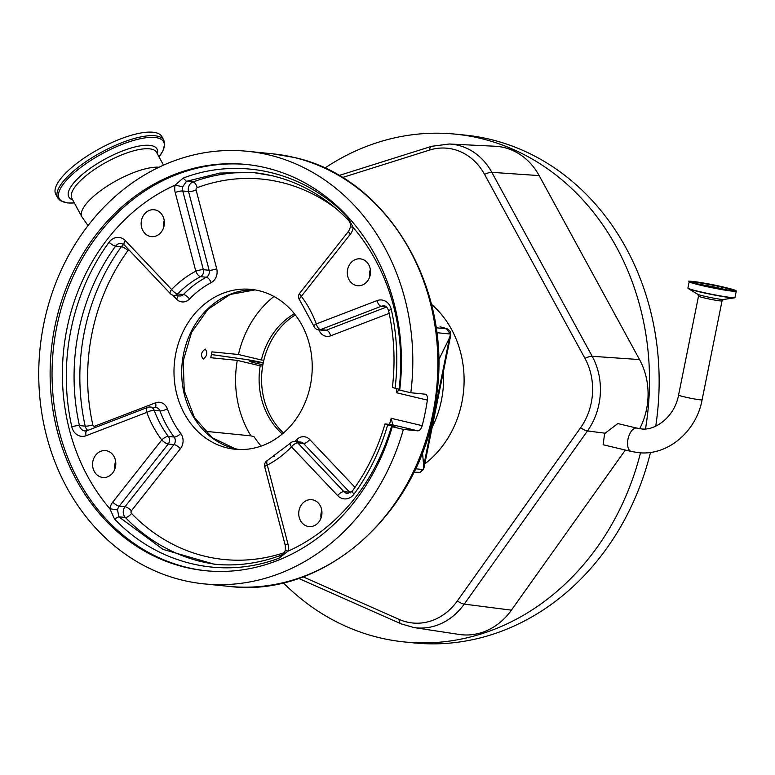 <?xml version="1.0" encoding="UTF-8"?>
<svg xmlns="http://www.w3.org/2000/svg" width="775" height="775" viewBox="0 0 775 775"><rect width="100%" height="100%" fill="white"/><g stroke="black" fill="none" stroke-linecap="round" stroke-linejoin="round"><path stroke-width="1.16" d="M636.876 428.11L617.801 423.567L604.616 433.613L603.115 444.753L631.315 451.467A12.003 6.103 103.4 0 1 627.982 439.173A12.003 6.103 103.4 0 1 636.459 428.042A12.003 6.103 103.4 0 1 636.876 428.11L640.596 428.74C653.567 431.501 674.337 418.171 678.571 395.076A12.003 0.707 11.4 0 0 687.086 397.488A12.003 0.707 11.4 0 0 700.387 399.842A12.003 0.707 11.4 0 0 702.102 399.823C696.386 431.51 667.585 456.184 638.203 452.629L631.315 451.467M699.331 284.435A16.498 0.969 -168.6 0 1 720.876 288.494A16.498 0.969 -168.6 0 1 725.826 289.772M705.812 285.965A8.883 0.523 -168.6 0 1 719.258 288.678M639.733 428.643A65.923 56.623 -84.3 0 0 639.54 359.571L539.158 175.605A65.923 56.623 -84.3 0 0 495.07 146.243L449.297 144.005A63.579 54.608 95.7 0 1 491.815 172.331L539.158 175.605M342.424 177.523L429.447 150.108A59.103 50.772 95.7 0 1 484.578 174.394A9.455 3.013 -28.6 0 1 491.815 172.331L592.197 356.287A63.579 54.608 95.7 0 1 587.469 430.948L464.235 604.122A63.579 54.608 95.7 0 1 413.763 627.537L459.071 634.434A65.923 56.623 -84.3 0 0 511.403 610.158L625.347 450.043M640.518 452.803A255.178 219.189 95.7 0 1 404.492 641.952A255.178 219.189 95.7 0 1 288.048 587.431A255.178 219.189 95.7 0 1 283.243 582.742M324.802 168.107A255.178 219.189 95.7 0 1 455.39 134.143A255.178 219.189 95.7 0 1 571.834 188.664A255.178 219.189 95.7 0 1 645.527 428.798M455.39 134.143L465.019 135.102A255.178 219.189 95.7 0 1 581.463 189.623A255.178 219.189 95.7 0 1 655.737 426.143M650.496 452.406A255.178 219.189 95.7 0 1 414.121 642.921L404.492 641.952M484.578 174.394L584.96 358.36A59.103 50.772 95.7 0 1 580.572 427.771L457.327 600.945A59.103 50.772 95.7 0 1 399.125 619.409L303.006 576.784M159.011 167.226A48.205 15.326 151.5 0 0 99.694 191.367A48.205 15.326 151.5 0 0 81.898 216.845A48.205 15.326 151.5 0 0 82.208 217.329L88.04 225.602M74.332 202.905A59.394 18.891 151.5 0 1 81.142 167.158A59.394 18.891 151.5 0 1 145.845 137.766A59.394 18.891 151.5 0 1 159.03 156.879L162.847 151.038L164.775 144.005L163.825 140.168L161.907 136.642A60.392 19.21 151.5 0 0 78.081 162.401A60.392 19.21 151.5 0 0 55.79 194.322L57.699 197.848L60.382 200.715L67.425 202.943L74.342 202.934M432.169 427.316A95.926 82.402 -84.3 0 0 443.426 371.506M282.332 433.971A70.951 60.944 -84.3 0 1 260.187 365.839L237.276 360.375A98.289 84.427 -84.3 0 0 250.945 435.87L253.968 436.587A95.926 82.402 -84.3 0 0 261.156 446.09M294.384 313.739A70.951 60.944 -84.3 0 0 261.378 359.968L263.839 360.21M438.621 360.026L449.471 337.978L450.604 334.073L436.713 332.678M413.898 472.227L420.157 472.363L423.286 469.563L423.692 465.833L422.482 452.348M321.044 518.029A13.504 11.596 95.7 0 1 321.799 510.463M369.607 277.169A13.504 11.596 95.7 0 1 370.363 269.613M163.457 228.073A13.504 11.596 95.7 0 1 164.213 220.517M114.894 468.933A13.504 11.596 95.7 0 1 115.649 461.367M313.003 499.923A13.504 11.596 95.7 0 1 321.79 515.065A13.504 11.596 95.7 0 1 308.993 526.574A13.504 11.596 95.7 0 1 307.675 526.351A13.504 11.596 95.7 0 1 298.898 511.209A13.504 11.596 95.7 0 1 311.686 499.701A13.504 11.596 95.7 0 1 313.003 499.923M361.576 259.063A13.504 11.596 95.7 0 1 370.353 274.205A13.504 11.596 95.7 0 1 357.566 285.713A13.504 11.596 95.7 0 1 356.248 285.491A13.504 11.596 95.7 0 1 347.462 270.349A13.504 11.596 95.7 0 1 360.259 258.84A13.504 11.596 95.7 0 1 361.576 259.063M155.426 209.967A13.504 11.596 95.7 0 1 164.203 225.108A13.504 11.596 95.7 0 1 151.416 236.617A13.504 11.596 95.7 0 1 150.098 236.394A13.504 11.596 95.7 0 1 141.321 221.253A13.504 11.596 95.7 0 1 154.109 209.744A13.504 11.596 95.7 0 1 155.426 209.967M106.863 450.827A13.504 11.596 95.7 0 1 115.64 465.969A13.504 11.596 95.7 0 1 102.852 477.478A13.504 11.596 95.7 0 1 101.535 477.255A13.504 11.596 95.7 0 1 92.748 462.113A13.504 11.596 95.7 0 1 105.545 450.604A13.504 11.596 95.7 0 1 106.863 450.827M268.663 154.864A217.378 186.717 -84.3 0 0 247.458 151.29A217.378 186.717 -84.3 0 0 41.55 336.534A217.378 186.717 -84.3 0 0 182.881 580.301A217.378 186.717 -84.3 0 0 204.096 583.875A217.378 186.717 -84.3 0 0 403.378 429.398L392.257 426.744A204.145 175.353 95.7 0 1 205.414 570.7A204.145 175.353 95.7 0 1 54.793 326.856A204.145 175.353 95.7 0 1 246.14 164.455A204.145 175.353 95.7 0 1 399.697 390.096L410.818 392.751A217.378 186.717 -84.3 0 0 268.663 154.864M399.784 389.331L395.095 388.207C392.373 387.539 391.743 387.258 393.216 387.364M391.549 424.584L392.567 423.838L391.191 418.287L422.191 425.669C421.145 428.972 419.692 430.697 417.832 430.842L391.549 424.584L385.776 424.012C384.303 423.896 384.933 424.187 387.655 424.855L391.675 425.814A196.579 168.853 95.7 0 1 287.971 551.18L279.145 558.126C222.425 579.826 157.606 564.384 114.419 518.901L109.885 508.758A196.579 168.853 95.7 0 1 66.902 328.949A196.579 168.853 95.7 0 1 175.131 185.138L183.132 178.105C239.872 156.414 304.691 171.847 347.868 217.339L353.226 227.559L351.327 226.939M150.273 407.04A5.667 4.873 95.7 0 1 150.825 407.127A5.667 4.873 95.7 0 1 154.206 410.333L159.979 410.905A5.667 1.424 159.9 0 0 167.371 408.851A95.461 81.995 -84.3 0 0 180.74 433.506A5.667 2.131 142.8 0 1 174.142 437.032A5.667 4.873 95.7 0 1 173.987 444.598L168.214 444.017A5.667 4.873 95.7 0 0 168.359 436.451L174.142 437.032A101.128 86.868 95.7 0 1 159.979 410.905A5.667 4.873 95.7 0 0 156.598 407.708A5.667 4.873 95.7 0 0 156.046 407.611L150.273 407.04A5.667 5.667 0 0 0 147.667 407.388L147.667 407.388A5.667 2.664 -111 0 0 146.814 412.387A5.667 1.424 -20.1 0 1 154.206 410.333A101.128 86.868 -84.3 0 0 168.359 436.451A5.667 2.131 -37.2 0 0 161.772 439.977A5.667 1.734 38.3 0 0 168.214 444.017L119.214 506.162A7.556 6.491 -84.3 0 0 117.616 509.659A7.556 6.491 -84.3 0 0 117.558 509.96L109.885 508.758A13.233 11.363 95.7 0 1 109.972 508.235A13.233 11.363 95.7 0 1 112.763 502.113L161.772 439.977A106.795 91.731 95.7 0 1 146.814 412.387L86.122 435.705A13.233 11.363 95.7 0 1 71.823 426.851A202.818 174.21 95.7 0 1 70.942 329.908A202.818 174.21 95.7 0 1 109.043 242.246A13.233 11.363 95.7 0 1 125.443 240.715L171.595 289.472A106.795 91.731 95.7 0 1 195.804 271.202L175.198 192.491A13.233 11.363 95.7 0 1 175.014 185.661A13.233 11.363 95.7 0 1 175.131 185.138L182.726 186.785A7.556 6.491 -84.3 0 0 182.658 187.085A7.556 6.491 -84.3 0 0 182.764 190.989L203.36 269.7L209.143 270.281L188.538 191.561A7.556 6.491 95.7 0 1 192.956 181.989L186.465 181.331L182.726 186.785M272.567 175.78L253.338 172.544L219.858 173.048L186.465 181.331L183.132 178.105M117.558 509.96L118.817 516.799L163.021 549.388L214.249 564.219M425.456 394.233L425.262 394.194C426.986 394.707 427.693 396.684 427.374 400.113L396.383 392.731L399.532 389.263M336.999 209.328A191.483 164.474 -84.3 0 0 280.821 182.27A191.483 164.474 -84.3 0 0 197.208 187.666A1.889 1.627 -84.3 0 0 196.104 190.059L216.7 268.77A5.667 1.153 165.3 0 1 209.143 270.281A5.667 4.873 95.7 0 1 206.363 277.227L200.589 276.646A5.667 4.873 95.7 0 0 203.36 269.7A5.667 1.153 -14.7 0 0 195.804 271.202A5.667 2.528 62.3 0 0 200.589 276.646A101.128 86.868 -84.3 0 0 177.669 293.938A5.667 1.967 44 0 1 171.595 289.472A5.667 2.335 136.6 0 0 170.374 293.657L170.374 293.657A5.667 5.667 0 0 0 173.92 295.401A5.667 4.873 95.7 0 1 173.368 295.314M86.122 435.705A5.667 2.664 -111 0 1 86.984 430.697L147.667 407.388A5.667 2.664 -111 0 1 148.296 407.301M399.115 389.166A196.579 168.853 95.7 0 0 353.226 227.559A13.233 11.363 95.7 0 1 350.339 234.205L301.339 296.341A106.795 91.731 95.7 0 1 316.287 323.931A5.667 1.424 159.9 0 0 313.856 326.168A5.667 5.667 0 0 0 318.612 329.859A5.667 4.873 95.7 0 1 318.06 329.772M384.642 306.038A7.556 6.491 -84.3 0 0 383.906 305.912A7.556 6.491 -84.3 0 0 381.271 306.28A5.667 2.664 69 0 1 376.979 300.613L316.287 323.931A5.667 2.664 69 0 0 320.588 329.588L326.362 330.169A5.667 4.873 95.7 0 1 324.396 330.441L318.612 329.859A5.667 4.873 95.7 0 0 320.588 329.588L381.271 306.28L386.047 306.755M299.702 300.061A5.667 2.131 142.8 0 1 301.339 296.341A5.667 1.734 -141.7 0 1 299.77 293.115A5.667 5.667 0 0 0 299.702 300.061L313.856 326.168M337.658 495.603L291.507 446.846A5.667 2.335 -43.4 0 1 297.736 442.893L343.897 491.66A7.556 6.491 -84.3 0 0 347.597 493.53L352.363 491.021A5.667 1.637 -143.9 0 0 354.059 494.072A13.233 11.363 95.7 0 1 337.658 495.603A5.667 2.335 -43.4 0 1 343.897 491.66L349.67 492.232L303.519 443.474L297.736 442.893A5.667 4.873 95.7 0 0 295.517 441.585A5.667 4.873 95.7 0 0 294.965 441.498A5.667 5.667 0 0 0 290.315 443.193L267.559 460.379A5.667 5.667 0 0 0 264.711 466.841A5.667 1.153 165.3 0 1 267.307 465.116A5.667 2.528 -117.7 0 1 267.559 460.379M214.152 564.21C236.569 566.409 258.647 563.502 280.366 555.491L280.366 555.491C282.914 554.522 284.58 552.74 285.345 550.153L285.307 545.552A5.667 1.153 165.3 0 1 287.903 543.827L267.307 465.116A106.795 91.731 95.7 0 0 291.507 446.846A5.667 1.967 -136 0 1 290.315 443.193M391.675 425.814C395.298 426.705 396.141 427.083 394.184 426.938L392.257 426.744M287.903 543.827A13.233 11.363 95.7 0 1 287.971 551.18C285.287 550.366 284.687 550.018 286.159 550.114M422.191 425.669A217.378 186.717 -84.3 0 0 427.374 400.113M258.957 290.702A80.338 69.004 95.7 0 1 311.192 380.787A80.338 69.004 95.7 0 1 235.096 449.248A80.338 69.004 95.7 0 1 227.259 447.931A80.338 69.004 95.7 0 1 175.024 357.847A80.338 69.004 95.7 0 1 251.119 289.385A80.338 69.004 95.7 0 1 258.957 290.702M425.262 394.194L410.818 392.751M385.776 424.012L384.972 424.022C377.764 448.696 366.895 471.026 352.363 491.021M395.25 426.928L394.184 426.938M417.832 430.842L403.378 429.398M205.239 349.079C201.093 352.044 200.415 355.386 203.224 359.087C207.128 356.064 207.807 352.722 205.239 349.079L205.414 349.108M436.054 327.777L446.226 328.803L450.604 334.073M262.89 364.725A13.708 0.804 -168.6 0 1 256.157 363.252A13.708 0.804 -168.6 0 1 249.705 361.237A13.708 0.804 -168.6 0 1 263.19 363.136M250.945 435.87L204.949 431.258M273.963 296.467A98.289 84.427 -84.3 0 0 238.458 354.504L261.378 359.968M237.276 360.375L210.79 357.721A98.289 84.427 95.7 0 1 211.972 351.85L238.458 354.504M263.267 362.758A18.9 1.114 11.4 0 0 244.716 359.28L211.391 354.543M260.187 365.839L262.657 366.081M295.323 314.931A70.883 60.886 -84.3 0 0 270.688 416.33A70.883 60.886 -84.3 0 0 283.485 432.983M702.102 399.823L722.048 300.884A12.003 0.707 -168.6 0 1 720.333 300.903A12.003 0.707 -168.6 0 1 704.165 297.9A12.003 0.707 -168.6 0 1 698.517 296.137L678.571 395.076M723.424 299.479A13.243 0.775 -168.6 0 1 703.884 296.098A13.243 0.775 -168.6 0 1 697.791 294.316L688.287 288.571A23.841 1.405 -168.6 0 0 699.244 291.778A23.841 1.405 -168.6 0 0 734.409 297.871L723.424 299.479L722.048 300.884M736.25 291.177A24.006 1.414 -168.6 0 1 724.131 289.986A24.006 1.414 -168.6 0 1 700.484 285.2A24.006 1.414 -168.6 0 1 689.188 281.683L689.469 281.393C683.87 280.376 704.998 282.41 724.877 287.399A23.763 1.395 -168.6 0 1 732.666 290.925A23.763 1.395 -168.6 0 1 700.658 284.977A23.763 1.395 -168.6 0 1 692.869 281.451A23.763 1.395 -168.6 0 1 724.867 287.399C732.976 289.308 736.763 290.567 736.25 291.177L734.971 297.522A24.006 1.414 -168.6 0 1 722.852 296.331A24.006 1.414 -168.6 0 1 699.205 291.545A24.006 1.414 -168.6 0 1 687.909 288.029L688.287 288.571M732.917 290.499L732.976 290.412C737.994 291.303 719.103 289.385 702.15 285.123A20.848 1.23 -168.6 0 1 695.301 282.032A20.848 1.23 -168.6 0 1 723.385 287.254A20.848 1.23 -168.6 0 1 730.224 290.344A20.848 1.23 -168.6 0 1 702.14 285.123L692.521 282.362M692.559 282.294A20.605 1.211 -168.6 0 1 723.211 287.486A20.605 1.211 -168.6 0 1 732.898 290.431M584.96 358.36A9.455 3.013 151.4 0 1 592.197 356.287L639.54 359.571M580.572 427.771A9.455 2.674 -144.6 0 0 587.469 430.948L604.926 433.186M457.327 600.945A9.455 2.674 -144.6 0 0 464.235 604.122L511.403 610.158M429.447 150.108A9.455 4.543 -107.5 0 1 431.704 146.301L449.297 144.005M413.763 627.537L401.014 623.807A9.455 4.66 -66.1 0 1 399.125 619.409M163.525 165.143L156.56 152.336A48.205 15.326 151.5 0 0 89.658 172.893A48.205 15.326 151.5 0 0 71.862 198.371L81.898 216.845M157.403 153.876A50.191 15.965 151.5 0 0 135.819 146.746A50.191 15.965 151.5 0 0 87.352 170.422A50.191 15.965 151.5 0 0 72.705 199.911M163.825 140.168A60.392 19.21 151.5 0 0 79.999 165.928A60.392 19.21 151.5 0 0 57.699 197.848M424.797 463.876A97.35 83.613 -84.3 0 0 451.573 329.443A97.35 83.613 -84.3 0 0 431.413 304.255M423.692 465.833L449.471 337.978M415.536 468.788L423.286 469.563M238.962 449.51A80.338 69.004 95.7 0 1 234.961 448.706A80.338 69.004 95.7 0 1 182.416 360.85A80.338 69.004 95.7 0 1 254.965 289.898L230.136 294.471L207.942 309.312L191.512 332.533L183.21 360.976L184.237 390.668L194.409 417.483L212.234 437.73L235.154 448.735L238.981 449.51M293.706 157.373A217.378 186.717 -84.3 0 0 272.49 153.799L293.899 157.403C386.647 177.049 452.338 287.089 436.693 394.969C425.01 507.974 327.011 598.939 229.129 586.384A217.378 186.717 -84.3 0 0 435.046 401.13A217.378 186.717 -84.3 0 0 293.706 157.373M206.373 570.797A204.145 175.353 95.7 0 1 56.72 327.05A204.145 175.353 95.7 0 1 247.099 164.552M196.104 190.059A5.667 1.153 -14.7 0 1 188.538 191.561L182.764 190.989A5.667 1.153 -14.7 0 0 175.198 192.491M197.208 187.666A5.667 2.674 69.6 0 0 192.956 181.989A197.15 169.347 95.7 0 1 256.564 172.903M211.149 282.662A95.461 81.995 -84.3 0 0 189.526 298.985A5.667 1.967 -136 0 0 183.452 294.519A5.667 4.873 95.7 0 1 179.703 295.982L173.92 295.401A5.667 4.873 95.7 0 0 177.669 293.938L183.452 294.519A101.128 86.868 95.7 0 1 206.363 277.227A5.667 2.528 -117.7 0 1 211.149 282.662A11.344 9.746 -84.3 0 0 216.7 268.77M177.998 295.808A5.667 2.335 -43.4 0 1 176.468 299.111A11.344 9.746 -84.3 0 0 189.526 298.985M176.468 299.111L172.718 295.149M87.817 430.377A7.556 6.491 95.7 0 1 85.211 426.143A197.15 169.347 95.7 0 1 121.394 246.702A5.667 1.637 -143.9 0 1 127.972 250.567A191.483 164.474 -84.3 0 0 92.826 424.855A1.889 1.627 -84.3 0 0 94.87 426.114L155.562 402.806A5.667 2.664 69 0 1 155.145 407.524M122.024 243.495A7.556 6.491 -84.3 0 0 121.288 243.369A7.556 6.491 -84.3 0 0 115.62 246.121L121.394 246.702A7.556 6.491 95.7 0 1 123.864 244.561M128.95 249.908A1.889 1.627 -84.3 0 0 127.972 250.567M109.043 242.246A5.667 1.637 36.1 0 0 115.62 246.121A197.15 169.347 -84.3 0 0 78.585 331.332A197.15 169.347 -84.3 0 0 79.438 425.562L85.211 426.143A5.667 1.046 167.4 0 0 92.826 424.855M95.141 427.558A5.667 2.664 69 0 0 94.87 426.114M167.371 408.851A11.344 9.746 -84.3 0 0 160.609 402.448A11.344 9.746 -84.3 0 0 155.562 402.806M217.378 564.5A197.15 169.347 95.7 0 1 125.318 517.448A7.556 6.491 95.7 0 1 124.988 506.743L173.987 444.598A5.667 1.734 -141.7 0 1 180.43 448.647A11.344 9.746 -84.3 0 0 180.74 433.506M180.43 448.647L131.43 510.783A1.889 1.627 -84.3 0 0 131.517 513.457A191.483 164.474 -84.3 0 0 284.057 552.711M112.763 502.113A5.667 1.734 38.3 0 0 119.214 506.162L124.988 506.743A5.667 1.734 -141.7 0 1 131.43 510.783M114.419 518.901L118.817 516.799L125.318 517.448A5.667 2.344 136 0 0 131.517 513.457M274.65 456.204A11.344 9.746 -84.3 0 0 273.963 456.649M294.868 441.488A95.461 81.995 -84.3 0 0 296.699 439.648A5.667 1.967 44 0 1 297.939 441.789M294.965 441.498L300.739 442.07A5.667 4.873 95.7 0 1 301.291 442.167A5.667 4.873 95.7 0 1 303.519 443.474A5.667 2.335 136.6 0 0 309.748 439.522A11.344 9.746 -84.3 0 0 305.302 436.906A11.344 9.746 -84.3 0 0 296.699 439.648M309.748 439.522L354.998 487.33M350.368 492.871A7.556 6.491 95.7 0 1 349.67 492.232A5.667 2.335 136.6 0 0 351.811 491.699M389.476 424.38A191.483 164.474 -84.3 0 0 391.191 418.287M318.883 329.888A11.344 9.746 -84.3 0 0 330.663 335.827A5.667 2.664 69 0 0 326.362 330.169L386.463 307.084M389.157 313.362L330.663 335.827M396.383 392.731A191.483 164.474 -84.3 0 0 396.926 388.643M71.823 426.851A5.667 1.046 -12.6 0 1 79.438 425.562A7.556 6.491 -84.3 0 0 84.979 430.978L86.984 430.697M279.145 558.126L280.986 555.423M347.868 217.339L348.624 219.955M253.464 172.554L253.328 172.544C289.356 176.468 320.86 192.152 347.859 219.616L347.859 219.616C349.951 221.815 350.843 224.246 350.523 226.92L348.769 230.979A5.667 1.734 -141.7 0 0 350.339 234.205M125.443 240.715A5.667 2.335 136.6 0 0 124.213 244.9L170.374 293.657M376.979 300.613A13.233 11.363 95.7 0 1 391.288 309.467A5.667 1.046 167.4 0 0 388.643 310.998C394.194 336.001 395.453 361.47 392.402 387.374M391.288 309.467A202.818 174.21 95.7 0 1 395.095 388.207M387.655 424.855A202.818 174.21 95.7 0 1 354.059 494.072M423.673 468.187A18.9 1.114 11.4 0 0 423.954 468.061L420.157 472.363M423.954 468.061L450.692 335.43A18.9 1.114 -168.6 0 1 450.42 335.556M446.226 328.803A13.233 0.775 11.4 0 0 440.026 326.827A5.667 2.887 -76.6 0 1 440.219 326.856A5.667 2.887 -76.6 0 1 440.413 326.914M440.026 326.827L440.219 326.856C450.701 329.608 446.109 328.619 449.074 330.189C450.159 330.877 450.692 332.62 450.692 335.43M689.188 281.683L687.909 288.029M734.971 297.522L734.409 297.871M697.791 294.316L698.517 296.137M339.024 175.499L431.704 146.301M401.014 623.807L298.53 578.363M272.49 153.799L247.458 151.29M121.288 243.369L124.213 244.9M383.906 305.912C385.892 305.767 387.471 307.462 388.643 310.998M299.77 293.115L348.769 230.979M285.307 545.552L264.711 466.841M229.129 586.384L204.096 583.875"/></g></svg>

